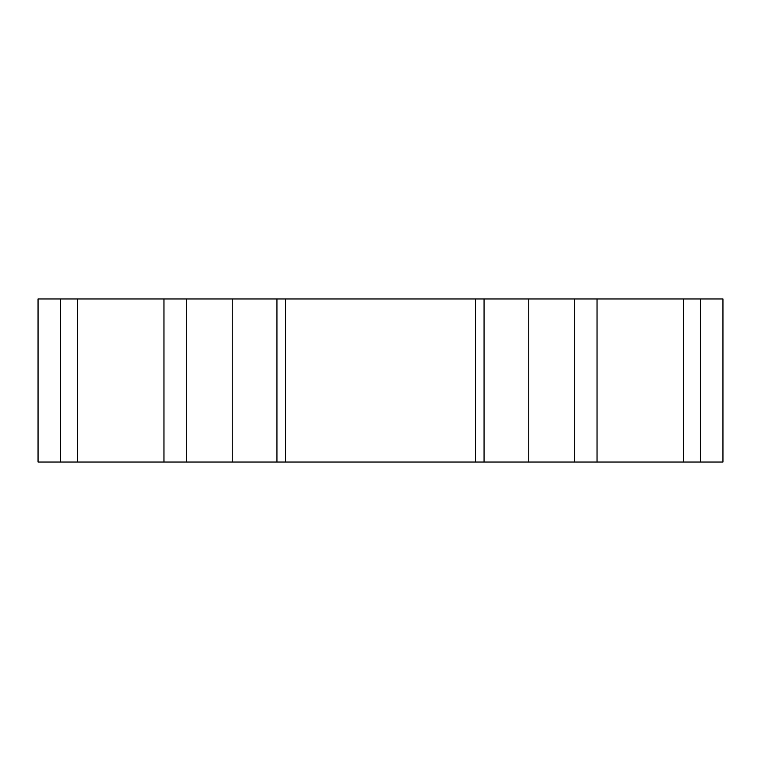 <?xml version="1.0" encoding="UTF-8"?>
<svg xmlns="http://www.w3.org/2000/svg" width="761" height="761" viewBox="0 0 761 761"><rect width="100%" height="100%" fill="white"/><g stroke="black" fill="none" stroke-linecap="round" stroke-linejoin="round"><path stroke-width="1.14" d="M722.95 462.032L700.605 462.032L700.605 298.968L722.95 298.968L722.95 462.032M528.752 462.032L484.063 462.032L484.063 298.968L528.752 298.968L528.752 462.032L700.605 462.032M186.302 462.032L163.957 462.032L163.957 298.968L186.302 298.968L186.302 462.032L484.063 462.032M60.395 462.032L38.05 462.032L38.05 298.968L60.395 298.968L60.395 462.032L163.957 462.032M528.752 298.968L597.043 298.968L597.043 462.032M574.698 298.968L574.698 462.032M186.302 298.968L276.937 298.968L276.937 462.032M232.248 298.968L232.248 462.032M60.395 298.968L163.957 298.968M276.937 298.968L484.063 298.968M597.043 298.968L700.605 298.968M77.612 298.968L77.612 462.032M475.454 298.968L475.454 462.032M285.546 298.968L285.546 462.032M683.388 298.968L683.388 462.032"/></g></svg>
